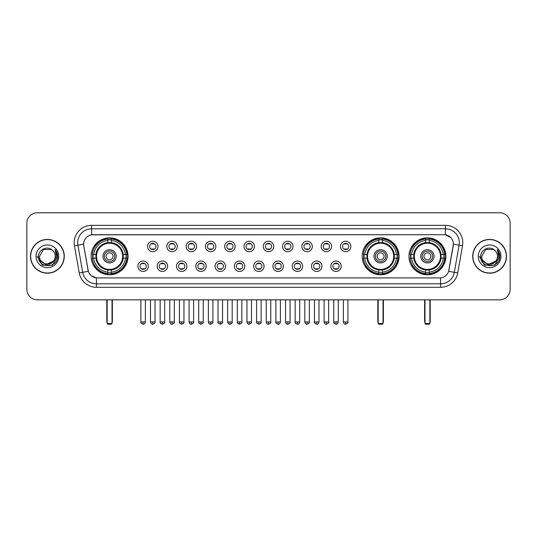 <?xml version="1.0" encoding="UTF-8"?>
<svg xmlns="http://www.w3.org/2000/svg" width="537" height="537" viewBox="0 0 537 537"><rect width="100%" height="100%" fill="white"/><g stroke="black" fill="none" stroke-linecap="round" stroke-linejoin="round"><path stroke-width="0.81" d="M362.166 256.31A18.453 18.453 0 0 0 380.619 274.769A18.453 18.453 0 0 0 399.072 256.31A18.453 18.453 0 0 0 380.619 237.857A18.453 18.453 0 0 0 362.166 256.31M408.966 256.31A18.453 18.453 0 0 0 427.418 274.769A18.453 18.453 0 0 0 445.871 256.31A18.453 18.453 0 0 0 427.418 237.857A18.453 18.453 0 0 0 408.966 256.31M91.129 256.31A18.453 18.453 0 0 0 109.582 274.769A18.453 18.453 0 0 0 128.034 256.31A18.453 18.453 0 0 0 109.582 237.857A18.453 18.453 0 0 0 91.129 256.31M148.34 266.238A5.222 5.222 0 0 1 143.111 271.46A5.222 5.222 0 0 1 137.888 266.238A5.222 5.222 0 0 1 143.111 261.016A5.222 5.222 0 0 1 148.34 266.238M139.982 266.238A3.135 3.135 0 0 0 143.111 269.373A3.135 3.135 0 0 0 146.245 266.238A3.135 3.135 0 0 0 143.111 263.103A3.135 3.135 0 0 0 139.982 266.238M167.625 266.238A5.222 5.222 0 0 1 162.402 271.46A5.222 5.222 0 0 1 157.18 266.238A5.222 5.222 0 0 1 162.402 261.016A5.222 5.222 0 0 1 167.625 266.238M159.267 266.238A3.135 3.135 0 0 0 162.402 269.373A3.135 3.135 0 0 0 165.537 266.238A3.135 3.135 0 0 0 162.402 263.103A3.135 3.135 0 0 0 159.267 266.238M186.916 266.238A5.222 5.222 0 0 1 181.694 271.46A5.222 5.222 0 0 1 176.472 266.238A5.222 5.222 0 0 1 181.694 261.016A5.222 5.222 0 0 1 186.916 266.238M178.559 266.238A3.135 3.135 0 0 0 181.694 269.373A3.135 3.135 0 0 0 184.829 266.238A3.135 3.135 0 0 0 181.694 263.103A3.135 3.135 0 0 0 178.559 266.238M206.208 266.238A5.222 5.222 0 0 1 200.986 271.46A5.222 5.222 0 0 1 195.763 266.238A5.222 5.222 0 0 1 200.986 261.016A5.222 5.222 0 0 1 206.208 266.238M197.851 266.238A3.135 3.135 0 0 0 200.986 269.373A3.135 3.135 0 0 0 204.12 266.238A3.135 3.135 0 0 0 200.986 263.103A3.135 3.135 0 0 0 197.851 266.238M225.5 266.238A5.222 5.222 0 0 1 220.277 271.46A5.222 5.222 0 0 1 215.048 266.238A5.222 5.222 0 0 1 220.277 261.016A5.222 5.222 0 0 1 225.5 266.238M217.143 266.238A3.135 3.135 0 0 0 220.277 269.373A3.135 3.135 0 0 0 223.405 266.238A3.135 3.135 0 0 0 220.277 263.103A3.135 3.135 0 0 0 217.143 266.238M244.785 266.238A5.222 5.222 0 0 1 239.562 271.46A5.222 5.222 0 0 1 234.34 266.238A5.222 5.222 0 0 1 239.562 261.016A5.222 5.222 0 0 1 244.785 266.238M236.428 266.238A3.135 3.135 0 0 0 239.562 269.373A3.135 3.135 0 0 0 242.697 266.238A3.135 3.135 0 0 0 239.562 263.103A3.135 3.135 0 0 0 236.428 266.238M264.076 266.238A5.222 5.222 0 0 1 258.854 271.46A5.222 5.222 0 0 1 253.632 266.238A5.222 5.222 0 0 1 258.854 261.016A5.222 5.222 0 0 1 264.076 266.238M255.719 266.238A3.135 3.135 0 0 0 258.854 269.373A3.135 3.135 0 0 0 261.989 266.238A3.135 3.135 0 0 0 258.854 263.103A3.135 3.135 0 0 0 255.719 266.238M283.368 266.238A5.222 5.222 0 0 1 278.146 271.46A5.222 5.222 0 0 1 272.924 266.238A5.222 5.222 0 0 1 278.146 261.016A5.222 5.222 0 0 1 283.368 266.238M275.011 266.238A3.135 3.135 0 0 0 278.146 269.373A3.135 3.135 0 0 0 281.281 266.238A3.135 3.135 0 0 0 278.146 263.103A3.135 3.135 0 0 0 275.011 266.238M302.66 266.238A5.222 5.222 0 0 1 297.438 271.46A5.222 5.222 0 0 1 292.215 266.238A5.222 5.222 0 0 1 297.438 261.016A5.222 5.222 0 0 1 302.66 266.238M294.303 266.238A3.135 3.135 0 0 0 297.438 269.373A3.135 3.135 0 0 0 300.572 266.238A3.135 3.135 0 0 0 297.438 263.103A3.135 3.135 0 0 0 294.303 266.238M321.952 266.238A5.222 5.222 0 0 1 316.723 271.46A5.222 5.222 0 0 1 311.5 266.238A5.222 5.222 0 0 1 316.723 261.016A5.222 5.222 0 0 1 321.952 266.238M313.595 266.238A3.135 3.135 0 0 0 316.723 269.373A3.135 3.135 0 0 0 319.857 266.238A3.135 3.135 0 0 0 316.723 263.103A3.135 3.135 0 0 0 313.595 266.238M341.237 266.238A5.222 5.222 0 0 1 336.014 271.46A5.222 5.222 0 0 1 330.792 266.238A5.222 5.222 0 0 1 336.014 261.016A5.222 5.222 0 0 1 341.237 266.238M332.88 266.238A3.135 3.135 0 0 0 336.014 269.373A3.135 3.135 0 0 0 339.149 266.238A3.135 3.135 0 0 0 336.014 263.103A3.135 3.135 0 0 0 332.88 266.238M157.979 246.456A5.222 5.222 0 0 1 152.756 251.685A5.222 5.222 0 0 1 147.534 246.456A5.222 5.222 0 0 1 152.756 241.234A5.222 5.222 0 0 1 157.979 246.456M149.622 246.456A3.135 3.135 0 0 0 152.756 249.591A3.135 3.135 0 0 0 155.891 246.456A3.135 3.135 0 0 0 152.756 243.328A3.135 3.135 0 0 0 149.622 246.456M177.27 246.456A5.222 5.222 0 0 1 172.048 251.685A5.222 5.222 0 0 1 166.826 246.456A5.222 5.222 0 0 1 172.048 241.234A5.222 5.222 0 0 1 177.27 246.456M168.913 246.456A3.135 3.135 0 0 0 172.048 249.591A3.135 3.135 0 0 0 175.183 246.456A3.135 3.135 0 0 0 172.048 243.328A3.135 3.135 0 0 0 168.913 246.456M196.562 246.456A5.222 5.222 0 0 1 191.34 251.685A5.222 5.222 0 0 1 186.117 246.456A5.222 5.222 0 0 1 191.34 241.234A5.222 5.222 0 0 1 196.562 246.456M188.205 246.456A3.135 3.135 0 0 0 191.34 249.591A3.135 3.135 0 0 0 194.475 246.456A3.135 3.135 0 0 0 191.34 243.328A3.135 3.135 0 0 0 188.205 246.456M215.854 246.456A5.222 5.222 0 0 1 210.632 251.685A5.222 5.222 0 0 1 205.409 246.456A5.222 5.222 0 0 1 210.632 241.234A5.222 5.222 0 0 1 215.854 246.456M207.497 246.456A3.135 3.135 0 0 0 210.632 249.591A3.135 3.135 0 0 0 213.766 246.456A3.135 3.135 0 0 0 210.632 243.328A3.135 3.135 0 0 0 207.497 246.456M235.146 246.456A5.222 5.222 0 0 1 229.917 251.685A5.222 5.222 0 0 1 224.694 246.456A5.222 5.222 0 0 1 229.917 241.234A5.222 5.222 0 0 1 235.146 246.456M226.789 246.456A3.135 3.135 0 0 0 229.917 249.591A3.135 3.135 0 0 0 233.051 246.456A3.135 3.135 0 0 0 229.917 243.328A3.135 3.135 0 0 0 226.789 246.456M254.431 246.456A5.222 5.222 0 0 1 249.208 251.685A5.222 5.222 0 0 1 243.986 246.456A5.222 5.222 0 0 1 249.208 241.234A5.222 5.222 0 0 1 254.431 246.456M246.074 246.456A3.135 3.135 0 0 0 249.208 249.591A3.135 3.135 0 0 0 252.343 246.456A3.135 3.135 0 0 0 249.208 243.328A3.135 3.135 0 0 0 246.074 246.456M273.722 246.456A5.222 5.222 0 0 1 268.5 251.685A5.222 5.222 0 0 1 263.278 246.456A5.222 5.222 0 0 1 268.5 241.234A5.222 5.222 0 0 1 273.722 246.456M265.365 246.456A3.135 3.135 0 0 0 268.5 249.591A3.135 3.135 0 0 0 271.635 246.456A3.135 3.135 0 0 0 268.5 243.328A3.135 3.135 0 0 0 265.365 246.456M293.014 246.456A5.222 5.222 0 0 1 287.792 251.685A5.222 5.222 0 0 1 282.569 246.456A5.222 5.222 0 0 1 287.792 241.234A5.222 5.222 0 0 1 293.014 246.456M284.657 246.456A3.135 3.135 0 0 0 287.792 249.591A3.135 3.135 0 0 0 290.926 246.456A3.135 3.135 0 0 0 287.792 243.328A3.135 3.135 0 0 0 284.657 246.456M312.306 246.456A5.222 5.222 0 0 1 307.083 251.685A5.222 5.222 0 0 1 301.854 246.456A5.222 5.222 0 0 1 307.083 241.234A5.222 5.222 0 0 1 312.306 246.456M303.949 246.456A3.135 3.135 0 0 0 307.083 249.591A3.135 3.135 0 0 0 310.211 246.456A3.135 3.135 0 0 0 307.083 243.328A3.135 3.135 0 0 0 303.949 246.456M331.591 246.456A5.222 5.222 0 0 1 326.368 251.685A5.222 5.222 0 0 1 321.146 246.456A5.222 5.222 0 0 1 326.368 241.234A5.222 5.222 0 0 1 331.591 246.456M323.234 246.456A3.135 3.135 0 0 0 326.368 249.591A3.135 3.135 0 0 0 329.503 246.456A3.135 3.135 0 0 0 326.368 243.328A3.135 3.135 0 0 0 323.234 246.456M350.883 246.456A5.222 5.222 0 0 1 345.66 251.685A5.222 5.222 0 0 1 340.438 246.456A5.222 5.222 0 0 1 345.66 241.234A5.222 5.222 0 0 1 350.883 246.456M342.525 246.456A3.135 3.135 0 0 0 345.66 249.591A3.135 3.135 0 0 0 348.795 246.456A3.135 3.135 0 0 0 345.66 243.328A3.135 3.135 0 0 0 342.525 246.456M79.261 272.917L74.468 245.758A17.412 17.412 0 0 1 91.612 225.325L445.388 225.325A17.412 17.412 0 0 1 462.532 245.758L457.739 272.917A17.412 17.412 0 0 1 440.595 287.302L96.405 287.302A17.412 17.412 0 0 1 79.261 272.917L82.685 272.313L77.899 245.154A13.928 13.928 0 0 1 91.612 228.802L445.388 228.802A13.928 13.928 0 0 1 459.101 245.154L454.315 272.313A13.928 13.928 0 0 1 440.595 283.818L96.405 283.818A13.928 13.928 0 0 1 82.685 272.313L88.337 271.313L83.752 245.758A9.404 9.404 0 0 1 93.008 234.723L443.992 234.723A9.404 9.404 0 0 1 453.248 245.758L448.952 270.131A9.404 9.404 0 0 1 439.696 277.904L97.304 277.904A9.404 9.404 0 0 1 88.048 270.131L83.752 245.758L83.712 242.731M92.787 258.055A16.889 16.889 0 0 1 92.787 254.572M410.617 258.055A16.889 16.889 0 0 1 410.617 254.572M363.824 258.055A16.889 16.889 0 0 1 363.824 254.572M30.508 256.31A16.889 16.889 0 0 0 47.397 273.199A16.889 16.889 0 0 0 64.279 256.31A16.889 16.889 0 0 0 47.397 239.428A16.889 16.889 0 0 0 30.508 256.31M472.721 256.31A16.889 16.889 0 0 0 489.603 273.199A16.889 16.889 0 0 0 506.492 256.31A16.889 16.889 0 0 0 489.603 239.428A16.889 16.889 0 0 0 472.721 256.31M91.612 225.325L91.612 234.83L443.992 234.723L445.388 234.83L450.637 237.475M439.696 277.904L97.304 277.904M96.405 287.302L96.405 277.857L91.384 275.803M462.532 245.758L453.396 244.147L448.663 271.313L457.739 272.917M510.15 223.231A10.445 10.445 0 0 0 499.705 212.786L37.295 212.786A10.445 10.445 0 0 0 26.85 223.231L26.85 289.389A10.445 10.445 0 0 0 37.295 299.841L499.705 299.841A10.445 10.445 0 0 0 510.15 289.389L510.15 223.231L510.15 289.389M26.85 223.231L26.85 289.389M499.705 212.786L37.295 212.786M37.295 299.841L499.705 299.841M64.104 256.31A16.714 16.714 0 0 0 47.397 239.603A16.714 16.714 0 0 0 30.683 256.31A16.714 16.714 0 0 0 47.397 273.024A16.714 16.714 0 0 0 64.104 256.31M53.928 260.948L45.719 264.667L38.751 258.868M55.264 256.31C55.747 266.466 39.04 266.466 39.523 256.31L43.457 249.497L51.33 249.497L52.552 250.37C47.719 245.308 38.422 249.477 38.51 256.31C37.624 268.46 57.318 268.782 57.64 256.901L57.654 256.31C57.627 253.733 56.768 251.464 55.083 249.51L56.439 256.31L53.425 261.371A7.867 7.867 0 0 0 55.264 256.31C55.747 266.466 39.04 266.466 39.523 256.31L43.457 249.497L51.33 249.497L52.552 250.37L51.33 249.497L43.457 249.497L39.523 256.31C39.04 266.466 55.747 266.466 55.264 256.31A7.867 7.867 0 0 0 52.552 250.37M53.425 261.371C49.25 267.017 39.114 263.405 39.523 256.31M36.039 256.31A11.351 11.351 0 0 0 47.397 267.668A11.351 11.351 0 0 0 58.748 256.31A11.351 11.351 0 0 0 47.397 244.959A11.351 11.351 0 0 0 36.039 256.31M55.083 249.51L57.654 256.612L57.177 253.202L57.654 256.612L57.177 253.202L57.654 256.612L55.157 249.598L57.654 256.612L55.157 249.598L57.654 256.31L52.525 265.204L42.262 265.204L37.134 256.31M55.157 249.598L57.654 256.619M506.317 256.31A16.714 16.714 0 0 0 489.603 239.603A16.714 16.714 0 0 0 472.896 256.31A16.714 16.714 0 0 0 489.603 273.024A16.714 16.714 0 0 0 506.317 256.31M496.141 260.948L487.932 264.667L480.964 258.868M497.477 256.31C497.96 266.466 481.253 266.466 481.736 256.31L485.67 249.497L493.543 249.497L494.758 250.37C489.932 245.308 480.635 249.477 480.722 256.31C479.836 268.46 499.531 268.782 499.853 256.901L499.866 256.31C499.84 253.733 498.98 251.464 497.296 249.51L498.651 256.31L495.638 261.371A7.867 7.867 0 0 0 497.477 256.31C497.96 266.466 481.253 266.466 481.736 256.31L485.67 249.497L493.543 249.497L494.758 250.37L493.543 249.497L485.67 249.497L481.736 256.31C481.253 266.466 497.96 266.466 497.477 256.31A7.867 7.867 0 0 0 494.758 250.37M495.638 261.371C491.462 267.017 481.327 263.405 481.736 256.31M478.252 256.31A11.351 11.351 0 0 0 489.603 267.668A11.351 11.351 0 0 0 500.961 256.31A11.351 11.351 0 0 0 489.603 244.959A11.351 11.351 0 0 0 478.252 256.31M497.296 249.51L499.866 256.612L499.39 253.202L499.866 256.612L499.39 253.202L499.866 256.612L497.369 249.598L499.866 256.612L497.369 249.598L499.866 256.31L494.738 265.204L484.475 265.204L479.346 256.31M497.369 249.598L499.866 256.619M123.121 258.055A13.647 13.647 0 0 0 111.32 242.778L111.32 242.778A13.647 13.647 0 0 0 96.042 258.055A13.647 13.647 0 0 0 123.121 258.055L123.121 258.055A13.647 13.647 0 0 1 111.32 269.849L111.32 272.165A15.949 15.949 0 0 0 125.436 258.055L126.907 258.055A17.412 17.412 0 0 1 111.32 273.635L111.32 272.165M93.136 258.055A16.54 16.54 0 0 1 93.136 254.572M111.32 239.864A16.54 16.54 0 0 0 107.843 239.864M126.027 254.572A16.54 16.54 0 0 1 126.027 258.055M125.436 254.572L126.907 254.572A17.412 17.412 0 0 0 111.32 238.992L111.32 242.61A13.814 13.814 0 0 1 123.282 254.572L125.436 254.572A15.949 15.949 0 0 0 111.32 240.462M93.727 258.055L92.257 258.055A17.412 17.412 0 0 0 107.843 273.635L107.843 270.017A13.814 13.814 0 0 1 95.881 258.055L93.727 258.055A15.949 15.949 0 0 0 107.843 272.165M125.436 258.055L123.282 258.055A13.814 13.814 0 0 1 111.32 270.017L111.32 269.849M96.042 258.055L96.042 258.055A13.647 13.647 0 0 0 107.843 269.849M111.32 272.762A16.54 16.54 0 0 1 107.843 272.762M107.843 240.462L107.843 238.992A17.412 17.412 0 0 0 92.257 254.572L95.881 254.572A13.814 13.814 0 0 1 107.843 242.61L107.843 240.462A15.949 15.949 0 0 0 93.727 254.572M122.678 256.31A13.089 13.089 0 0 1 109.582 269.406A13.089 13.089 0 0 1 96.492 256.31A13.089 13.089 0 0 1 109.582 243.221A13.089 13.089 0 0 1 122.678 256.31M116.2 256.31A6.619 6.619 0 0 0 109.582 249.698A6.619 6.619 0 0 0 102.963 256.31A6.619 6.619 0 0 0 109.582 262.929A6.619 6.619 0 0 0 116.2 256.31M114.804 256.31A5.222 5.222 0 0 0 109.582 251.088A5.222 5.222 0 0 0 104.359 256.31A5.222 5.222 0 0 0 109.582 261.539A5.222 5.222 0 0 0 114.804 256.31M113.065 256.31A3.484 3.484 0 0 1 109.582 259.794A3.484 3.484 0 0 1 106.098 256.31A3.484 3.484 0 0 1 109.582 252.833A3.484 3.484 0 0 1 113.065 256.31A3.484 3.484 0 0 1 109.582 259.794A3.484 3.484 0 0 1 106.098 256.31A3.484 3.484 0 0 1 109.582 252.833A3.484 3.484 0 0 1 113.065 256.31M94.928 246.913L94.109 246.913A18.104 18.104 0 0 1 127.685 256.31A18.104 18.104 0 0 1 94.109 265.714L94.928 265.714M107.145 299.841L107.145 323.516L112.018 323.516L112.018 299.841M107.145 323.516L107.843 324.214L111.32 324.214L112.018 323.516M394.158 258.055A13.647 13.647 0 0 0 382.364 242.778L382.364 242.778A13.647 13.647 0 0 0 367.08 258.055A13.647 13.647 0 0 0 394.158 258.055L394.158 258.055A13.647 13.647 0 0 1 382.364 269.849L382.364 272.165A15.949 15.949 0 0 0 396.474 258.055L397.944 258.055A17.412 17.412 0 0 1 382.364 273.635L382.364 272.165M364.173 258.055A16.54 16.54 0 0 1 364.173 254.572M382.364 239.864A16.54 16.54 0 0 0 378.88 239.864M397.065 254.572A16.54 16.54 0 0 1 397.065 258.055M396.474 254.572L397.944 254.572A17.412 17.412 0 0 0 382.364 238.992L382.364 242.61A13.814 13.814 0 0 1 394.319 254.572L396.474 254.572A15.949 15.949 0 0 0 382.364 240.462M364.771 258.055L363.301 258.055A17.412 17.412 0 0 0 378.88 273.635L378.88 270.017A13.814 13.814 0 0 1 366.919 258.055L364.771 258.055A15.949 15.949 0 0 0 378.88 272.165M396.474 258.055L394.319 258.055A13.814 13.814 0 0 1 382.364 270.017L382.364 269.849M367.08 258.055L367.08 258.055A13.647 13.647 0 0 0 378.88 269.849M382.364 272.762A16.54 16.54 0 0 1 378.88 272.762M378.88 240.462L378.88 238.992A17.412 17.412 0 0 0 363.301 254.572L366.919 254.572A13.814 13.814 0 0 1 378.88 242.61L378.88 240.462A15.949 15.949 0 0 0 364.771 254.572M393.715 256.31A13.089 13.089 0 0 1 380.619 269.406A13.089 13.089 0 0 1 367.53 256.31A13.089 13.089 0 0 1 380.619 243.221A13.089 13.089 0 0 1 393.715 256.31M387.237 256.31A6.619 6.619 0 0 0 380.619 249.698A6.619 6.619 0 0 0 374.007 256.31A6.619 6.619 0 0 0 380.619 262.929A6.619 6.619 0 0 0 387.237 256.31M385.841 256.31A5.222 5.222 0 0 0 380.619 251.088A5.222 5.222 0 0 0 375.397 256.31A5.222 5.222 0 0 0 380.619 261.539A5.222 5.222 0 0 0 385.841 256.31M384.103 256.31A3.484 3.484 0 0 1 380.619 259.794A3.484 3.484 0 0 1 377.135 256.31A3.484 3.484 0 0 1 380.619 252.833A3.484 3.484 0 0 1 384.103 256.31M377.135 256.31A3.484 3.484 0 0 1 380.619 252.833A3.484 3.484 0 0 0 377.135 256.31A3.484 3.484 0 0 0 380.619 259.794A3.484 3.484 0 0 1 377.135 256.31M365.966 246.913L365.147 246.913A18.104 18.104 0 0 1 398.729 256.31A18.104 18.104 0 0 1 365.147 265.714L365.966 265.714M378.182 299.841L378.182 323.516L383.056 323.516L383.056 299.841M378.182 323.516L378.88 324.214L382.364 324.214L383.056 323.516M440.958 258.055A13.647 13.647 0 0 0 429.157 242.778L429.157 242.778A13.647 13.647 0 0 0 413.879 258.055A13.647 13.647 0 0 0 440.958 258.055L440.958 258.055A13.647 13.647 0 0 1 429.157 269.849L429.157 272.165A15.949 15.949 0 0 0 443.273 258.055L444.743 258.055A17.412 17.412 0 0 1 429.157 273.635L429.157 272.165M410.973 258.055A16.54 16.54 0 0 1 410.973 254.572M429.157 239.864A16.54 16.54 0 0 0 425.68 239.864M443.864 254.572A16.54 16.54 0 0 1 443.864 258.055M443.273 254.572L444.743 254.572A17.412 17.412 0 0 0 429.157 238.992L429.157 242.61A13.814 13.814 0 0 1 441.119 254.572L443.273 254.572A15.949 15.949 0 0 0 429.157 240.462M411.564 258.055L410.093 258.055A17.412 17.412 0 0 0 425.68 273.635L425.68 270.017A13.814 13.814 0 0 1 413.718 258.055L411.564 258.055A15.949 15.949 0 0 0 425.68 272.165M443.273 258.055L441.119 258.055A13.814 13.814 0 0 1 429.157 270.017L429.157 269.849M413.879 258.055L413.879 258.055A13.647 13.647 0 0 0 425.68 269.849M429.157 272.762A16.54 16.54 0 0 1 425.68 272.762M425.68 240.462L425.68 238.992A17.412 17.412 0 0 0 410.093 254.572L413.718 254.572A13.814 13.814 0 0 1 425.68 242.61L425.68 240.462A15.949 15.949 0 0 0 411.564 254.572M440.508 256.31A13.089 13.089 0 0 1 427.418 269.406A13.089 13.089 0 0 1 414.322 256.31A13.089 13.089 0 0 1 427.418 243.221A13.089 13.089 0 0 1 440.508 256.31M434.037 256.31A6.619 6.619 0 0 0 427.418 249.698A6.619 6.619 0 0 0 420.8 256.31A6.619 6.619 0 0 0 427.418 262.929A6.619 6.619 0 0 0 434.037 256.31M432.641 256.31A5.222 5.222 0 0 0 427.418 251.088A5.222 5.222 0 0 0 422.196 256.31A5.222 5.222 0 0 0 427.418 261.539A5.222 5.222 0 0 0 432.641 256.31M430.902 256.31A3.484 3.484 0 0 1 427.418 259.794A3.484 3.484 0 0 1 423.935 256.31A3.484 3.484 0 0 1 427.418 252.833A3.484 3.484 0 0 1 430.902 256.31A3.484 3.484 0 0 1 427.418 259.794A3.484 3.484 0 0 1 423.935 256.31A3.484 3.484 0 0 1 427.418 252.833A3.484 3.484 0 0 1 430.902 256.31M412.765 246.913L411.946 246.913A18.104 18.104 0 0 1 445.522 256.31A18.104 18.104 0 0 1 411.946 265.714L412.765 265.714M424.982 299.841L424.982 323.516L429.855 323.516L429.855 299.841M424.982 323.516L425.68 324.214L429.157 324.214L429.855 323.516M151.716 249.416L151.716 248.92A2.672 2.672 0 0 0 153.804 248.92L153.804 249.416M153.804 243.503L153.804 243.999A2.672 2.672 0 0 0 151.716 243.999L151.716 243.503M171.008 249.416L171.008 248.92A2.672 2.672 0 0 0 173.095 248.92L173.095 249.416M173.095 243.503L173.095 243.999A2.672 2.672 0 0 0 171.008 243.999L171.008 243.503M190.293 249.416L190.293 248.92A2.672 2.672 0 0 0 192.387 248.92L192.387 249.416M192.387 243.503L192.387 243.999A2.672 2.672 0 0 0 190.293 243.999L190.293 243.503M209.584 249.416L209.584 248.92A2.672 2.672 0 0 0 211.672 248.92L211.672 249.416M211.672 243.503L211.672 243.999A2.672 2.672 0 0 0 209.584 243.999L209.584 243.503M228.876 249.416L228.876 248.92A2.672 2.672 0 0 0 230.964 248.92L230.964 249.416M230.964 243.503L230.964 243.999A2.672 2.672 0 0 0 228.876 243.999L228.876 243.503M248.168 249.416L248.168 248.92A2.672 2.672 0 0 0 250.255 248.92L250.255 249.416M250.255 243.503L250.255 243.999A2.672 2.672 0 0 0 248.168 243.999L248.168 243.503M267.453 249.416L267.453 248.92A2.672 2.672 0 0 0 269.547 248.92L269.547 249.416M269.547 243.503L269.547 243.999A2.672 2.672 0 0 0 267.453 243.999L267.453 243.503M286.745 249.416L286.745 248.92A2.672 2.672 0 0 0 288.832 248.92L288.832 249.416M288.832 243.503L288.832 243.999A2.672 2.672 0 0 0 286.745 243.999L286.745 243.503M306.036 249.416L306.036 248.92A2.672 2.672 0 0 0 308.124 248.92L308.124 249.416M308.124 243.503L308.124 243.999A2.672 2.672 0 0 0 306.036 243.999L306.036 243.503M325.328 249.416L325.328 248.92A2.672 2.672 0 0 0 327.416 248.92L327.416 249.416M327.416 243.503L327.416 243.999A2.672 2.672 0 0 0 325.328 243.999L325.328 243.503M344.613 249.416L344.613 248.92A2.672 2.672 0 0 0 346.707 248.92L346.707 249.416M346.707 243.503L346.707 243.999A2.672 2.672 0 0 0 344.613 243.999L344.613 243.503M142.07 269.191L142.07 268.695A2.672 2.672 0 0 0 144.158 268.695L144.158 269.191M144.158 263.284L144.158 263.781A2.672 2.672 0 0 0 142.07 263.781L142.07 263.284M161.362 269.191L161.362 268.695A2.672 2.672 0 0 0 163.449 268.695L163.449 269.191M163.449 263.284L163.449 263.781A2.672 2.672 0 0 0 161.362 263.781L161.362 263.284M180.647 269.191L180.647 268.695A2.672 2.672 0 0 0 182.741 268.695L182.741 269.191M182.741 263.284L182.741 263.781A2.672 2.672 0 0 0 180.647 263.781L180.647 263.284M199.939 269.191L199.939 268.695A2.672 2.672 0 0 0 202.026 268.695L202.026 269.191M202.026 263.284L202.026 263.781A2.672 2.672 0 0 0 199.939 263.781L199.939 263.284M219.23 269.191L219.23 268.695A2.672 2.672 0 0 0 221.318 268.695L221.318 269.191M221.318 263.284L221.318 263.781A2.672 2.672 0 0 0 219.23 263.781L219.23 263.284M238.522 269.191L238.522 268.695A2.672 2.672 0 0 0 240.61 268.695L240.61 269.191M240.61 263.284L240.61 263.781A2.672 2.672 0 0 0 238.522 263.781L238.522 263.284M257.807 269.191L257.807 268.695A2.672 2.672 0 0 0 259.901 268.695L259.901 269.191M259.901 263.284L259.901 263.781A2.672 2.672 0 0 0 257.807 263.781L257.807 263.284M277.099 269.191L277.099 268.695A2.672 2.672 0 0 0 279.193 268.695L279.193 269.191M279.193 263.284L279.193 263.781A2.672 2.672 0 0 0 277.099 263.781L277.099 263.284M296.39 269.191L296.39 268.695A2.672 2.672 0 0 0 298.478 268.695L298.478 269.191M298.478 263.284L298.478 263.781A2.672 2.672 0 0 0 296.39 263.781L296.39 263.284M315.682 269.191L315.682 268.695A2.672 2.672 0 0 0 317.77 268.695L317.77 269.191M317.77 263.284L317.77 263.781A2.672 2.672 0 0 0 315.682 263.781L315.682 263.284M334.974 269.191L334.974 268.695A2.672 2.672 0 0 0 337.061 268.695L337.061 269.191M337.061 263.284L337.061 263.781A2.672 2.672 0 0 0 334.974 263.781L334.974 263.284M445.388 225.325L445.388 234.83M74.468 245.758L77.899 245.154A13.928 13.928 0 0 1 77.684 242.731M77.899 245.154L83.604 244.147M440.595 277.857L440.595 287.302M106.796 299.841L106.796 321.428L107.145 321.428M109.582 259.794A3.484 3.484 0 0 1 106.098 256.31A3.484 3.484 0 0 1 109.582 252.833M112.018 321.428L112.367 321.428L112.367 299.841M107.843 272.917A16.694 16.694 0 0 0 111.32 272.917M126.188 258.055A16.694 16.694 0 0 0 126.188 254.572M111.32 239.71A16.694 16.694 0 0 0 107.843 239.71M377.833 299.841L377.833 321.428L378.182 321.428M383.056 321.428L383.405 321.428L383.405 299.841M378.88 272.917A16.694 16.694 0 0 0 382.364 272.917M397.226 258.055A16.694 16.694 0 0 0 397.226 254.572M382.364 239.71A16.694 16.694 0 0 0 378.88 239.71M424.633 299.841L424.633 321.428L424.982 321.428M427.418 259.794A3.484 3.484 0 0 1 423.935 256.31A3.484 3.484 0 0 1 427.418 252.833M429.855 321.428L430.204 321.428L430.204 299.841M425.68 272.917A16.694 16.694 0 0 0 429.157 272.917M444.025 258.055A16.694 16.694 0 0 0 444.025 254.572M429.157 239.71A16.694 16.694 0 0 0 425.68 239.71M152.756 321.952L150.494 321.952C150.89 323.563 151.642 324.314 152.756 324.214L152.756 321.952L155.025 321.952L155.025 299.841M172.048 321.952L169.786 321.952C170.182 323.563 170.934 324.314 172.048 324.214L172.048 321.952L174.31 321.952L174.31 299.841M191.34 321.952L189.078 321.952C189.474 323.563 190.226 324.314 191.34 324.214L191.34 321.952L193.602 321.952L193.602 299.841M210.632 321.952L208.363 321.952C208.759 323.563 209.517 324.314 210.632 324.214L210.632 321.952L212.894 321.952L212.894 299.841M229.917 321.952L227.654 321.952C228.05 323.563 228.809 324.314 229.917 324.214L229.917 321.952L232.185 321.952L232.185 299.841M249.208 321.952L246.946 321.952C247.342 323.563 248.094 324.314 249.208 324.214L249.208 321.952L251.47 321.952L251.47 299.841M268.5 321.952L266.238 321.952C266.634 323.563 267.386 324.314 268.5 324.214L268.5 321.952L270.762 321.952L270.762 299.841M287.792 321.952L285.53 321.952C285.919 323.563 286.677 324.314 287.792 324.214L287.792 321.952L290.054 321.952L290.054 299.841M307.083 321.952L304.815 321.952C305.211 323.563 305.969 324.314 307.083 324.214L307.083 321.952L309.346 321.952L309.346 299.841M326.368 321.952L324.106 321.952C324.502 323.563 325.254 324.314 326.368 324.214L326.368 321.952L328.637 321.952L328.637 299.841M345.66 321.952L343.398 321.952C343.794 323.563 344.546 324.314 345.66 324.214L345.66 321.952L347.922 321.952L347.922 299.841M143.111 321.952L140.848 321.952C140.392 322.67 141.144 323.428 143.111 324.214L143.111 321.952L145.379 321.952L145.379 299.841M162.402 321.952L160.14 321.952C159.684 322.67 160.435 323.428 162.402 324.214L162.402 321.952L164.664 321.952L164.664 299.841M181.694 321.952L179.432 321.952C178.969 322.67 179.727 323.428 181.694 324.214L181.694 321.952L183.956 321.952L183.956 299.841M200.986 321.952L198.724 321.952C198.26 322.67 199.019 323.428 200.986 324.214L200.986 321.952L203.248 321.952L203.248 299.841M220.277 321.952L218.009 321.952C217.552 322.67 218.304 323.428 220.277 324.214L220.277 321.952L222.54 321.952L222.54 299.841M239.562 321.952L237.3 321.952C236.844 322.67 237.596 323.428 239.562 324.214L239.562 321.952L241.831 321.952L241.831 299.841M258.854 321.952L256.592 321.952C256.136 322.67 256.887 323.428 258.854 324.214L258.854 321.952L261.116 321.952L261.116 299.841M278.146 321.952L275.884 321.952C275.421 322.67 276.179 323.428 278.146 324.214L278.146 321.952L280.408 321.952L280.408 299.841M297.438 321.952L295.169 321.952C294.712 322.67 295.464 323.428 297.438 324.214L297.438 321.952L299.7 321.952L299.7 299.841M316.723 321.952L314.46 321.952C314.004 322.67 314.756 323.428 316.723 324.214L316.723 321.952L318.991 321.952L318.991 299.841M336.014 321.952L333.752 321.952C333.296 322.67 334.048 323.428 336.014 324.214L336.014 321.952L338.276 321.952L338.276 299.841M106.796 321.428A2.786 2.786 0 0 0 107.145 322.777M112.018 322.777A2.786 2.786 0 0 0 112.367 321.428M377.833 321.428A2.786 2.786 0 0 0 378.182 322.777M383.056 322.777A2.786 2.786 0 0 0 383.405 321.428M424.633 321.428A2.786 2.786 0 0 0 424.982 322.777M429.855 322.777A2.786 2.786 0 0 0 430.204 321.428M150.494 321.952L150.494 299.841M155.025 321.952C155.482 322.67 154.73 323.428 152.756 324.214M169.786 321.952L169.786 299.841M174.31 321.952C174.773 322.67 174.015 323.428 172.048 324.214M189.078 321.952L189.078 299.841M193.602 321.952C194.058 322.67 193.307 323.428 191.34 324.214M208.363 321.952L208.363 299.841M212.894 321.952C213.35 322.67 212.598 323.428 210.632 324.214M227.654 321.952L227.654 299.841M232.185 321.952C232.642 322.67 231.89 323.428 229.917 324.214M246.946 321.952L246.946 299.841M251.47 321.952C251.934 322.67 251.175 323.428 249.208 324.214M266.238 321.952L266.238 299.841M270.762 321.952C271.225 322.67 270.467 323.428 268.5 324.214M285.53 321.952L285.53 299.841M290.054 321.952C290.51 322.67 289.758 323.428 287.792 324.214M304.815 321.952L304.815 299.841M309.346 321.952C309.802 322.67 309.05 323.428 307.083 324.214M324.106 321.952L324.106 299.841M328.637 321.952C329.094 322.67 328.342 323.428 326.368 324.214M343.398 321.952L343.398 299.841M347.922 321.952C348.385 322.67 347.627 323.428 345.66 324.214M140.848 321.952L140.848 299.841M145.379 321.952C144.983 323.563 144.225 324.314 143.111 324.214M160.14 321.952L160.14 299.841M164.664 321.952C165.127 322.67 164.369 323.428 162.402 324.214M179.432 321.952L179.432 299.841M183.956 321.952C184.419 322.67 183.661 323.428 181.694 324.214M198.724 321.952L198.724 299.841M203.248 321.952C203.704 322.67 202.952 323.428 200.986 324.214M218.009 321.952L218.009 299.841M222.54 321.952C222.996 322.67 222.244 323.428 220.277 324.214M237.3 321.952L237.3 299.841M241.831 321.952C242.288 322.67 241.536 323.428 239.562 324.214M256.592 321.952L256.592 299.841M261.116 321.952C261.579 322.67 260.821 323.428 258.854 324.214M275.884 321.952L275.884 299.841M280.408 321.952C280.012 323.563 279.26 324.314 278.146 324.214M295.169 321.952L295.169 299.841M299.7 321.952C299.304 323.563 298.552 324.314 297.438 324.214M314.46 321.952L314.46 299.841M318.991 321.952C318.595 323.563 317.837 324.314 316.723 324.214M333.752 321.952L333.752 299.841M338.276 321.952C337.887 323.563 337.129 324.314 336.014 324.214"/></g></svg>
